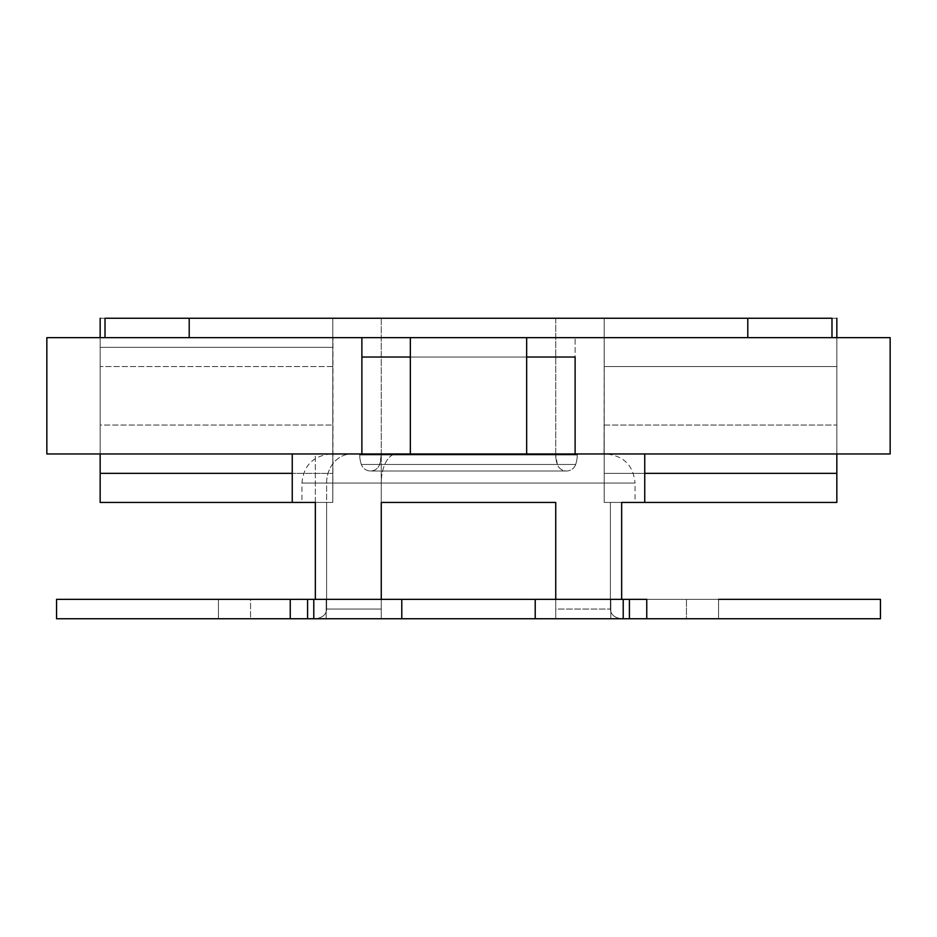 <?xml version="1.0" encoding="UTF-8"?>
<svg xmlns="http://www.w3.org/2000/svg" width="937" height="937" viewBox="0 0 937 937"><rect width="100%" height="100%" fill="white"/><g stroke="black" fill="none" stroke-linecap="round" stroke-linejoin="round"><path stroke-width="0.7" stroke-dasharray="4.68 3.51" d="M604.201 337.648L890.15 337.648L890.15 453.965L604.037 453.965L604.201 337.648L604.201 366.554L836.835 366.554L836.835 425.047L604.201 425.047L604.201 453.965L332.799 453.965L332.799 425.047L100.165 425.047L100.165 366.554L332.799 366.554L332.799 337.648L890.15 337.648L890.15 453.965L836.835 453.965L836.835 425.047L604.201 425.047L604.037 453.965L836.835 453.965L604.201 453.965L604.201 318.252L604.201 502.431L604.201 425.047L604.201 453.965L836.835 453.965L836.835 337.648L836.835 366.554L604.201 366.554L604.201 318.252L836.835 318.252L604.201 318.252L836.835 318.252L836.835 473.349L836.835 318.252L604.201 318.252L604.201 473.349L644.75 473.349L604.201 473.349L604.201 502.431L644.75 502.431L604.201 502.431L604.201 337.648L604.201 453.965L332.799 453.965L332.799 425.047L100.165 425.047L100.165 366.554L332.799 366.554L332.963 337.648L332.963 453.965L100.165 453.965L100.165 425.047L100.165 453.965L332.963 453.965L332.799 502.431L332.799 318.252L100.165 318.252L100.165 502.431L100.165 347.334L332.799 347.334L332.799 318.252L332.799 337.648L100.165 337.648L604.201 337.648M46.85 337.648L100.165 337.648L100.165 366.554L100.165 337.648L332.799 337.648L46.85 337.648L46.85 453.965L46.85 337.648M747.796 337.648L105.014 337.648L747.796 337.648M100.165 453.965L332.799 453.965L332.799 337.648L332.799 453.965L100.165 453.965M361.881 357.032L361.881 337.648L361.881 357.032L575.119 357.032L575.119 453.965L575.119 337.648L575.119 357.032L361.881 357.032L361.881 453.965L361.881 357.032M410.336 337.648L410.336 357.032L410.336 337.648M526.664 357.032L526.664 337.648L526.664 357.032L410.336 357.032L410.336 453.965L526.664 453.965L526.664 357.032L526.664 453.965L410.336 453.965L526.664 453.965L410.336 453.965L410.336 357.032L526.664 357.032M292.25 502.431L332.799 502.431L332.799 473.349L292.25 473.349L332.799 473.349L332.799 318.252L100.165 318.252L332.799 318.252L100.165 318.252L100.165 347.334L332.799 347.334L332.799 502.431L292.25 502.431L315.347 502.431L315.347 453.965L293.258 453.965L644.644 453.965L292.25 453.965L644.75 453.965L381.265 453.965L381.265 502.431L555.735 502.431L555.735 599.352L621.653 599.352L621.653 502.431L644.75 502.431M315.347 502.431L326.615 502.431L326.615 609.05C326.299 614.602 322.539 617.823 315.347 618.748L218.426 618.748L315.347 618.748C322.539 617.823 326.299 614.602 326.615 609.05L381.265 609.05L381.265 618.748L555.735 618.748L315.347 618.748L381.265 618.748L381.265 609.05L381.265 618.748L315.347 618.748C322.539 617.823 326.299 614.602 326.615 609.05C326.299 614.602 322.539 617.823 315.347 618.748L218.426 618.748L218.426 599.352L315.347 599.352L315.347 502.431L326.615 502.431L326.615 609.05L381.265 609.05L381.265 453.965L315.347 453.965L315.347 502.431C284.778 502.431 284.778 502.431 315.347 502.431L315.347 599.352L555.735 599.352L315.347 599.352L381.265 599.352L381.265 502.431L381.265 618.748L381.265 483.035L326.615 483.035L381.265 483.035A29.082 15.226 90 0 1 396.492 453.965L351.387 453.965A29.082 24.772 -90 0 0 326.615 483.035L301.937 483.035L326.615 483.035L326.615 502.431L301.937 502.431L326.615 502.431L326.615 609.05L381.265 609.05L381.265 502.431L555.735 502.431L381.265 502.431L381.265 609.05L326.615 609.05L326.615 502.431C293.984 502.431 293.984 502.431 326.615 502.431L315.347 502.431L326.615 502.431L326.615 483.035A29.082 24.772 90 0 1 351.387 453.965L396.492 453.965A29.082 15.226 -90 0 0 381.265 483.035L381.265 502.431L555.735 502.431L381.265 502.431L555.735 502.431L555.735 618.748L555.735 502.431L555.735 609.05L610.385 609.05L610.385 502.431L621.653 502.431L621.653 599.352L555.735 599.352L718.574 599.352L718.574 618.748L621.653 618.748C614.461 617.823 610.701 614.602 610.385 609.05L610.385 502.431L635.063 502.431L610.385 502.431C643.016 502.431 643.016 502.431 610.385 502.431L635.063 502.431L635.063 483.035L301.937 483.035L635.063 483.035C633.33 465.373 623.644 455.687 605.981 453.965M359.738 453.965L577.262 453.965L359.738 453.965L577.262 453.965L577.262 454.96L359.738 454.96L359.738 453.965L359.738 454.96L577.262 454.96A29.082 29.082 90 0 1 575.658 464.483L361.342 464.483A29.082 29.082 90 0 1 359.738 454.96A29.082 29.082 -90 0 0 361.342 464.483L575.658 464.483A9.698 9.698 90 0 1 557.339 464.483L379.661 464.483A9.698 9.698 90 0 1 361.342 464.483A9.698 9.698 -90 0 0 379.661 464.483L557.339 464.483A29.082 29.082 90 0 1 555.735 454.96L381.265 454.96A29.082 29.082 90 0 1 379.661 464.483A29.082 29.082 -90 0 0 381.265 454.96L555.735 454.96A29.082 29.082 -90 0 0 557.339 464.483L379.661 464.483L557.339 464.483A9.698 9.698 -90 0 0 575.658 464.483L361.342 464.483L575.658 464.483A29.082 29.082 -90 0 0 577.262 454.96L359.738 454.96L577.262 454.96L577.262 453.965L359.738 453.965M836.835 502.431L836.835 473.349L604.201 473.349L836.835 473.349L836.835 502.431L604.201 502.431L836.835 502.431M332.799 502.431L100.165 502.431L332.799 502.431M621.653 502.431L610.385 502.431L610.385 609.05L555.735 609.05L555.735 502.431L555.735 618.748L718.574 618.748L555.735 618.748L555.735 599.352L218.426 599.352L315.347 599.352L218.426 599.352L218.426 618.748L381.265 618.748L381.265 599.352L381.265 618.748L555.735 618.748L555.735 609.05L610.385 609.05L555.735 609.05L555.735 618.748L621.653 618.748C614.461 617.823 610.701 614.602 610.385 609.05C610.701 614.602 614.461 617.823 621.653 618.748L718.574 618.748L718.574 599.352L555.735 599.352L555.735 618.748L381.265 618.748L381.265 599.352L555.735 599.352L555.735 618.748L621.653 618.748C614.461 617.823 610.701 614.602 610.385 609.05L610.385 502.431L621.653 502.431M290.247 618.748L718.574 618.748L718.574 599.352L718.574 618.748M56.548 618.748L250.554 618.748L250.554 599.352L56.548 599.352M290.247 599.352L718.574 599.352M250.554 599.352L326.193 599.352L326.193 618.748L250.554 618.748L250.554 599.352M326.193 599.352L326.193 618.748L326.193 599.352L610.807 599.352L610.807 618.748L326.193 618.748L326.193 599.352M610.807 599.352L610.807 618.748L610.807 599.352L686.446 599.352L686.446 618.748L610.807 618.748L610.807 599.352M880.452 599.352L686.446 599.352L686.446 618.748L880.452 618.748M218.426 599.352L218.426 618.748L218.426 599.352M381.265 318.252L381.265 454.96L555.735 454.96L555.735 318.252L381.265 318.252L555.735 318.252L555.735 454.96L381.265 454.96L381.265 318.252L555.735 318.252L381.265 318.252M747.796 318.252L189.204 318.252M831.986 318.252L105.014 318.252M331.019 453.965C313.356 455.687 303.67 465.373 301.937 483.035L301.937 502.431M381.265 454.96L379.661 464.483C377.986 468.594 374.929 470.772 370.502 471.006L566.498 471.006C562.071 470.772 559.014 468.594 557.339 464.483L555.735 454.96M370.502 471.006L566.498 471.006"/><path stroke-width="1.41" d="M890.15 337.648L46.85 337.648L46.85 453.965L46.85 337.648L361.881 337.648L361.881 357.032L361.881 337.648L410.336 337.648L410.336 453.965L526.664 453.965L526.664 357.032L575.119 357.032L575.119 453.965L890.15 453.965L890.15 337.648L410.336 337.648L410.336 357.032L361.881 357.032L410.336 357.032L410.336 453.965L361.881 453.965L361.881 357.032L361.881 453.965L46.85 453.965L526.664 453.965L526.664 337.648L526.664 357.032L575.119 357.032L575.119 453.965L526.664 453.965L890.15 453.965L890.15 337.648M100.165 337.648L100.165 318.252L100.165 337.648M100.165 502.431L100.165 453.965L100.165 473.349L292.25 473.349L100.165 473.349L100.165 502.431L292.25 502.431L100.165 502.431M836.835 453.965L836.835 502.431L644.75 502.431L836.835 502.431L836.835 453.965M836.835 318.252L836.835 337.648L836.835 318.252M644.75 473.349L836.835 473.349L644.75 473.349M644.75 453.965L644.75 502.431L621.653 502.431L621.653 599.352L621.653 502.431L635.063 502.431M555.735 599.352L555.735 502.431L381.265 502.431L381.265 599.352L381.265 502.431L555.735 502.431L555.735 599.352M315.347 502.431L315.347 599.352L315.347 502.431L292.25 502.431L292.25 453.965M718.574 618.748L56.548 618.748L56.548 599.352L290.247 599.352L290.247 618.748L646.753 618.748L646.753 599.352L290.247 599.352L290.247 618.748M718.574 599.352L880.452 599.352L880.452 618.748L646.753 618.748L646.753 599.352L629.418 599.352L629.418 618.748L629.418 599.352L623.21 599.352L623.21 618.748L623.21 599.352L535.214 599.352L535.214 618.748L535.214 599.352L401.786 599.352L401.786 618.748L401.786 599.352L313.79 599.352L313.79 618.748L313.79 599.352L307.582 599.352L307.582 618.748L307.582 599.352L290.247 599.352M105.014 337.648L105.014 318.252L831.986 318.252L831.986 337.648M747.796 318.252L747.796 337.648L747.796 318.252L189.204 318.252L189.204 337.648L189.204 318.252"/></g></svg>
